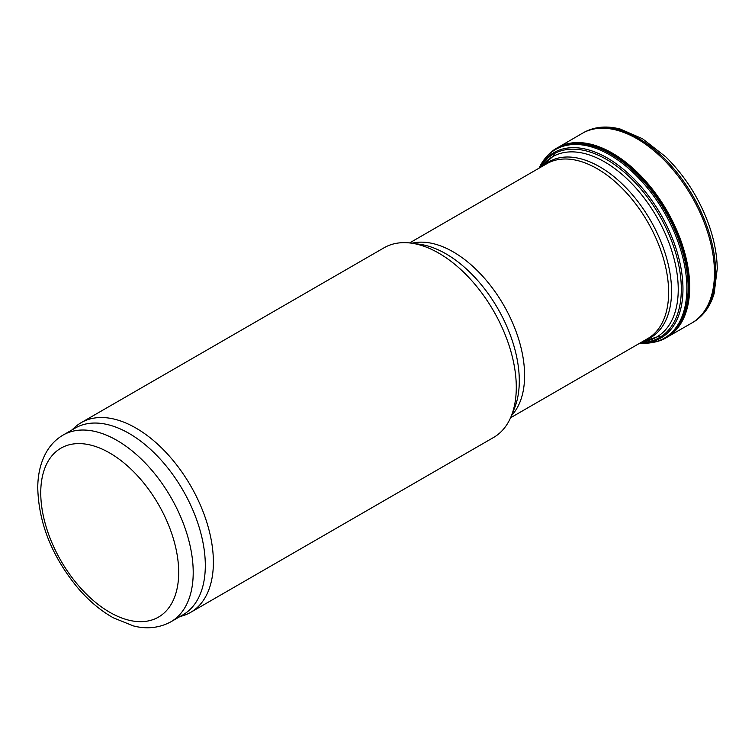 <?xml version="1.0" encoding="UTF-8"?>
<svg xmlns="http://www.w3.org/2000/svg" width="755" height="755" viewBox="0 0 755 755"><rect width="100%" height="100%" fill="white"/><g stroke="black" fill="none" stroke-linecap="round" stroke-linejoin="round"><path stroke-width="1.13" d="M71.81 430.039L74.783 427.33A109.522 63.231 60 0 1 81.191 422.649L384.087 247.763A109.522 63.231 60 0 1 411.211 243.129A109.522 63.231 60 0 1 438.844 253.189A109.522 63.231 60 0 1 511.192 416.288A109.522 63.231 60 0 1 493.6 437.456L190.704 612.333A109.522 63.231 60 0 1 183.446 615.542L179.614 616.76M81.191 422.649A109.522 63.231 60 0 1 135.947 428.066A109.522 63.231 60 0 1 207.493 524.574A109.522 63.231 60 0 1 190.704 612.333M63.08 435.078L75.179 428.085A107.805 62.24 60 0 1 129.086 433.427A107.805 62.24 60 0 1 199.509 528.424A107.805 62.24 60 0 1 182.984 614.815L170.885 621.799C156.398 629.67 142.402 628.311 133.276 625.876L113.363 617.826C100.84 610.814 89.137 601.018 78.256 588.438C52.123 556.86 38.618 523.262 37.75 487.664C37.844 473.451 40.959 461.211 47.074 450.933C51.189 444.195 56.531 438.91 63.08 435.078A107.805 62.24 60 0 1 116.987 440.41A107.805 62.24 60 0 1 187.41 535.418A107.805 62.24 60 0 1 170.885 621.799M653.264 342.355A109.484 63.212 -120 0 0 670.289 335.012A109.484 63.212 -120 0 0 666.137 211.391A109.484 63.212 -120 0 0 561.154 145.979A109.484 63.212 -120 0 0 546.28 157.049M639.957 343.081L641.24 343.166A108.88 62.863 -120 0 0 655.406 341.845A108.88 62.863 -120 0 0 664.324 212.438A108.88 62.863 -120 0 0 547.79 155.454A108.88 62.863 -120 0 0 539.57 167.053L538.995 168.214M554.746 154.775L541.439 166.798A104.105 60.107 60 0 1 604.623 161.9A104.105 60.107 60 0 1 675.583 265.241A104.105 60.107 60 0 1 642.411 341.666L659.474 336.164M543.638 165.534A101.585 58.645 60 0 1 599.715 166.798A101.585 58.645 60 0 1 667.495 261.4A101.585 58.645 60 0 1 644.6 340.401M409.587 242.931L546.752 163.731A100.962 58.286 60 0 1 597.233 168.733A100.962 58.286 60 0 1 663.192 257.7A100.962 58.286 60 0 1 647.715 338.608L510.54 417.798M411.947 243.223A100.962 58.286 60 0 1 453.217 251.877A100.962 58.286 60 0 1 516.628 333.068A100.962 58.286 60 0 1 511.465 415.599M411.211 243.129L419.789 244.29A103.709 59.881 60 0 1 445.96 253.831A103.709 59.881 60 0 1 514.466 408.276L511.192 416.288M109.72 452.991A97.537 56.314 60 0 1 169.45 606.935A97.537 56.314 60 0 1 49.99 537.966A97.537 56.314 60 0 1 109.72 452.991M692.986 322.338A109.513 63.222 -120 0 0 692.901 195.932A109.513 63.222 -120 0 0 583.473 132.663C594.336 126.651 606.661 125.481 620.45 129.133L642.552 138.76L665.731 156.832C684.983 175.868 699.375 198.546 708.898 224.867C714.239 240.109 717.024 254.699 717.25 268.638L714.183 293.308C710.351 306.473 703.283 316.147 692.986 322.338L691.684 323.083A109.513 63.222 -120 0 0 691.788 196.574A109.513 63.222 -120 0 0 582.18 133.409L583.473 132.663M668.439 336.362A109.418 63.175 -120 0 0 667.033 210.871A109.418 63.175 -120 0 0 559.059 146.904M655.406 341.845L656.567 341.534A109.201 63.042 -120 0 0 665.514 211.749A109.201 63.042 -120 0 0 548.649 154.596L547.79 155.454M640.013 343.053A107.031 61.797 -120 0 0 660.804 214.467A107.031 61.797 -120 0 0 539.051 168.176M640.797 342.6A105.955 61.174 -120 0 0 659.37 215.288A105.955 61.174 -120 0 0 539.834 167.733M667.93 336.702L691.684 323.083M558.502 147.178L582.18 133.409"/></g></svg>
